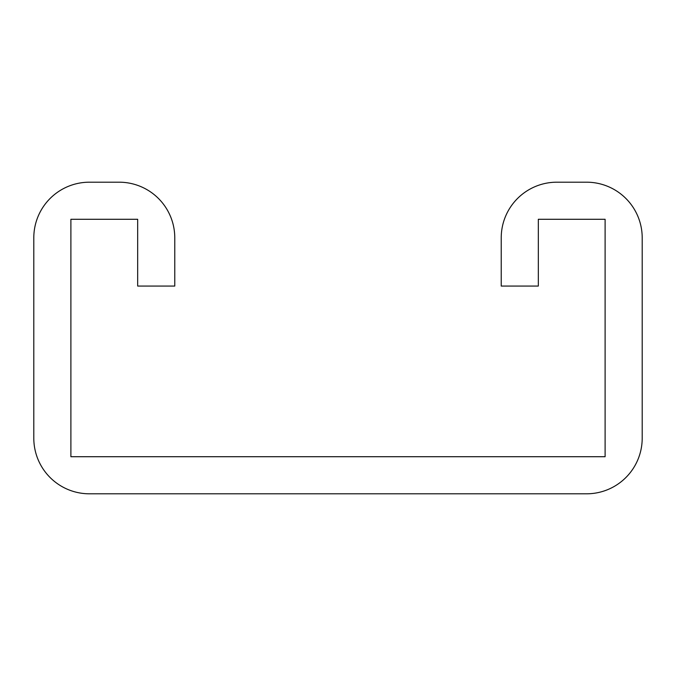 <?xml version="1.0" encoding="UTF-8"?>
<svg xmlns="http://www.w3.org/2000/svg" width="676" height="676" viewBox="0 0 676 676"><rect width="100%" height="100%" fill="white"/><g stroke="black" fill="none" stroke-linecap="round" stroke-linejoin="round"><path stroke-width="1.01" d="M137.676 219.286L137.676 286.066L174.771 286.066L174.771 237.834A55.643 55.643 0 0 0 119.128 182.19L89.443 182.19A55.643 55.643 0 0 0 33.8 237.834L33.8 438.166A55.643 55.643 0 0 0 89.443 493.81L586.557 493.81A55.643 55.643 0 0 0 642.2 438.166L642.2 237.834A55.643 55.643 0 0 0 586.557 182.19L556.872 182.19A55.643 55.643 0 0 0 501.229 237.834L501.229 286.066L538.324 286.066L538.324 219.286L605.105 219.286L605.105 456.714L70.895 456.714L70.895 219.286L137.676 219.286"/></g></svg>
